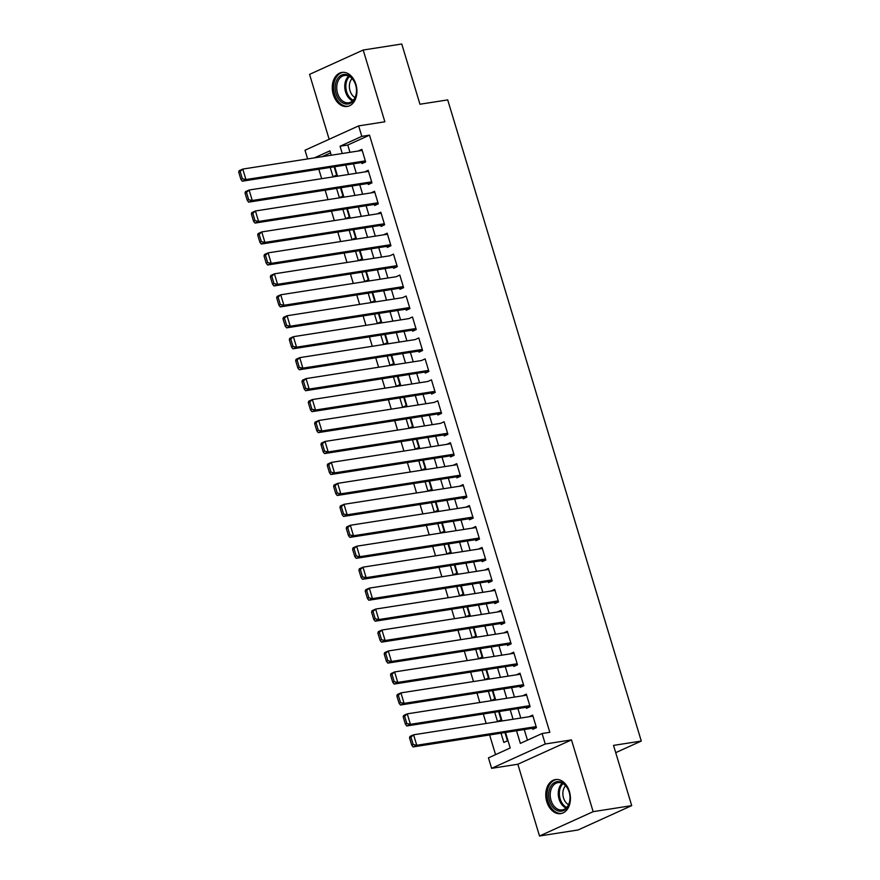 <?xml version="1.0" encoding="UTF-8"?>
<svg xmlns="http://www.w3.org/2000/svg" width="880" height="880" viewBox="0 0 880 880"><rect width="100%" height="100%" fill="white"/><g stroke="black" fill="none" stroke-linecap="round" stroke-linejoin="round"><path stroke-width="1.32" d="M333.289 94.567A17.237 12.188 -98.9 0 0 347.259 106.458A17.237 12.188 -98.9 0 0 355.905 84.304A17.237 12.188 -98.9 0 0 341.935 72.413A17.237 12.188 -98.9 0 0 333.289 94.567M546.799 801.724A17.237 12.188 -98.9 0 0 560.769 813.615A17.237 12.188 -98.9 0 0 569.415 791.461A17.237 12.188 -98.9 0 0 555.445 779.57A17.237 12.188 -98.9 0 0 546.799 801.724M307.626 158.928L305.008 150.227L358.644 125.895L361.801 136.367L340.054 146.234L342.254 153.516M615.714 752.653L641.289 741.059L447.711 99.902L419.947 104.236L401.764 44L363.198 50.028L309.562 74.371L329.153 139.271M641.289 741.059L613.525 745.393L631.708 805.629L578.072 829.972L539.506 836L593.153 811.668L571.483 739.904L545.259 743.996L491.623 768.339L488.455 757.856L510.202 747.989L505.516 732.468M571.483 739.904L517.847 764.236L539.506 836M517.847 764.236L491.623 768.339M318.813 169.235L321.673 178.684M325.138 190.19L327.998 199.628M331.474 211.134L334.323 220.583M337.799 232.089L340.648 241.538M344.124 253.044L346.973 262.493M350.449 273.999L353.298 283.448M356.774 294.954L359.623 304.392M363.099 315.898L365.948 325.347M369.424 336.853L372.273 346.302M375.749 357.808L378.609 367.257M382.074 378.763L384.934 388.212M388.399 399.718L391.259 409.156M394.735 420.662L397.584 430.111M401.06 441.617L403.909 451.066M407.385 462.572L410.234 472.021M413.71 483.527L416.559 492.976M420.035 504.482L422.884 513.92M426.36 525.426L429.209 534.875M432.685 546.381L435.534 555.83M439.01 567.336L441.859 576.785M445.335 588.291L448.195 597.74M451.66 609.246L454.52 618.684M457.985 630.19L460.845 639.639M464.321 651.145L467.17 660.594M470.646 672.1L473.495 681.549M476.971 693.055L479.82 702.504M483.296 714.01L486.145 723.448M489.621 734.954L495.561 754.633M631.708 805.629L593.153 811.668M365.332 160.886L245.938 179.542L242.319 181.192L365.64 161.909L361.856 149.358L358.226 151.008L362.164 150.392M371.657 181.841L252.274 200.497L248.644 202.147L371.965 182.864L368.181 170.313L364.562 171.974M377.982 202.785L258.599 221.452L254.969 223.091L378.29 203.819L374.506 191.268L370.887 192.929M384.307 223.74L264.924 242.407L261.294 244.046L384.626 224.774L380.831 212.212L377.212 213.884M390.632 244.695L271.249 263.362L267.619 265.001L390.951 245.729L387.156 233.167L383.537 234.828M396.957 265.65L277.574 284.306L273.944 285.956L397.276 266.673L393.481 254.122L389.862 255.783M403.293 286.605L283.899 305.261L280.28 306.911L403.601 287.628L399.806 275.077L396.187 276.738M409.618 307.549L290.224 326.216L286.605 327.855L409.926 308.583L406.131 296.032L402.512 297.693M415.943 328.504L296.549 347.171L292.93 348.81L416.251 329.538L412.456 316.976L408.848 318.648M422.268 349.459L302.874 368.126L299.255 369.765L422.576 350.493L418.792 337.931L415.173 339.592M424.963 372.053L425.282 373.098L428.912 371.459L425.117 358.886L421.498 360.547M431.299 393.008L431.607 394.053L435.237 392.414L431.442 379.841L427.823 381.502M437.624 413.963L437.932 415.008L441.562 413.369L437.767 400.796L434.148 402.457M443.949 434.918L444.268 435.963L447.887 434.313L444.092 421.74L440.473 423.412M450.274 455.862L450.593 456.918L454.212 455.268L450.417 442.695L446.798 444.356L450.725 443.729L331.342 462.407L334.51 472.89L330.88 474.529L454.212 455.257M456.599 476.817L456.918 477.862L460.537 476.223L456.742 463.65L453.123 465.311L457.05 464.684L337.667 483.362L340.835 493.834L337.205 495.484L460.537 476.201M462.924 497.772L463.243 498.817L466.862 497.178L463.067 484.605L459.448 486.266L463.375 485.628L343.992 504.317L347.16 514.789L343.53 516.439L466.862 497.156M469.249 518.727L469.568 519.772L473.187 518.133L469.392 505.56L465.773 507.221L469.711 506.583L350.328 525.272L353.485 535.744L349.866 537.383L473.187 518.111M479.512 539.077L475.717 526.504L472.098 528.176L476.036 527.538L356.653 546.216L359.81 556.699L356.191 558.338L479.512 539.066L475.893 540.727L475.574 539.682M481.899 560.626L482.218 561.682L485.848 560.032L482.042 547.459L478.423 549.109L482.361 548.493L362.978 567.171L366.135 577.654L362.516 579.293L485.837 560.021M488.224 581.581L488.543 582.626L492.173 580.987L488.378 568.414L484.748 570.064L488.686 569.448L369.303 588.126L372.46 598.598L368.841 600.248L492.162 580.965M494.56 602.536L494.868 603.581L498.498 601.942L494.703 589.369L491.073 591.008L495.011 590.392M500.885 623.491L501.193 624.536L504.823 622.897L501.028 610.324L497.398 611.963L501.336 611.347M507.21 644.446L507.518 645.491L511.148 643.841L507.353 631.279L503.723 632.918L507.661 632.302M517.154 663.751L397.771 682.418L394.141 684.057L517.473 664.785L513.678 652.223L510.048 653.873L513.986 653.257M523.479 684.706L404.096 703.362L400.466 705.012L523.798 685.729L520.003 673.178L516.384 674.839L520.311 674.212M529.804 705.661L410.421 724.317L406.791 725.967L530.123 706.684L526.328 694.133L522.709 695.794M501.028 733.172L503.833 742.456L507.463 740.817L504.966 732.556M494.703 712.217L497.508 721.501L501.127 719.862L498.641 711.601M488.378 691.273L491.183 700.546L494.802 698.907L492.316 690.657M482.053 670.318L484.858 679.602L488.477 677.952L485.991 669.702M475.728 649.363L478.533 658.647L482.152 656.997L479.666 648.747M469.403 628.408L472.208 637.692L475.827 636.053L473.341 627.792M463.078 607.453L465.883 616.737L469.502 615.098L467.005 606.837M456.753 586.509L459.547 595.782L463.177 594.143L460.68 585.893M450.428 565.554L453.222 574.838L456.852 573.188L454.355 564.938M444.092 544.599L446.897 553.883L450.527 552.233L448.03 543.983M437.767 523.644L440.572 532.928L444.202 531.289L441.705 523.028M431.442 502.689L434.247 511.973L437.877 510.334L435.38 502.073M425.117 481.745L427.922 491.018L431.541 489.379L429.055 481.129M418.792 460.79L421.597 470.074L425.216 468.424L422.73 460.174M412.467 439.835L415.272 449.119L418.891 447.469L416.405 439.219M406.142 418.88L408.947 428.164L412.566 426.525L410.08 418.264M399.817 397.925L402.622 407.209L406.241 405.57L403.755 397.309M393.492 376.981L396.286 386.254L399.916 384.615L397.419 376.365M387.167 356.026L389.961 365.31L393.591 363.66L391.094 355.41M380.842 335.071L383.636 344.355L387.266 342.705L384.769 334.455M374.506 314.116L377.311 323.4L380.941 321.761L378.444 313.5M368.181 293.161L370.986 302.445L374.616 300.806L372.119 292.545M361.856 272.217L364.661 281.49L368.28 279.851L365.794 271.601M355.531 251.262L358.336 260.546L361.955 258.896L359.469 250.646M349.206 230.307L352.011 239.591L355.63 237.941L353.144 229.691M342.881 209.352L345.686 218.636L349.305 216.997L346.819 208.736M336.556 188.397L339.361 197.681L342.98 196.042L340.494 187.781M330.517 152.856L322.124 156.662M330.231 167.453L333.036 176.726L336.655 175.087L334.169 166.837M516.538 730.752L520.355 743.391L542.091 733.524L549.813 732.314L369.512 135.157L347.776 145.024L349.976 152.317M353.441 163.823L356.301 173.261M359.766 184.767L362.626 194.216M366.102 205.722L368.951 215.171M372.427 226.677L375.276 236.126M378.752 247.632L381.601 257.081M385.077 268.587L387.926 278.025M391.402 289.531L394.251 298.98M397.727 310.486L400.576 319.935M404.052 331.441L406.901 340.89M410.377 352.396L413.226 361.845M416.702 373.351L419.562 382.789M423.027 394.295L425.887 403.744M429.352 415.25L432.212 424.699M435.688 436.205L438.537 445.654M442.013 457.16L444.862 466.609M448.338 478.115L451.187 487.553M454.663 499.059L457.512 508.508M460.988 520.014L463.837 529.463M467.313 540.969L470.162 550.418M473.638 561.924L476.487 571.373M479.963 582.879L482.812 592.317M486.288 603.823L489.148 613.272M492.613 624.778L495.473 634.227M498.938 645.733L501.798 655.182M505.274 666.688L508.123 676.137M511.599 687.643L514.448 697.081M517.924 708.587L520.773 718.036M524.249 729.542L527.45 740.168M536.14 726.605L416.746 745.272L413.127 746.911L536.448 727.639L532.653 715.088L529.034 716.749M536.448 727.661L532.829 729.3L532.51 728.255M530.123 706.706L526.504 708.345L526.185 707.3M523.798 685.751L520.179 687.39L519.86 686.345M517.473 664.796L513.854 666.446L513.535 665.39M422.587 350.504L418.957 352.154L418.638 351.098M416.262 329.549L412.632 331.199L412.313 330.154M409.926 308.605L406.307 310.244L405.988 309.199M403.601 287.65L399.982 289.289L399.663 288.244M397.276 266.695L393.657 268.334L393.338 267.289M390.951 245.74L387.332 247.39L387.013 246.334M384.626 224.785L381.007 226.435L380.688 225.39M378.301 203.841L374.671 205.48L374.363 204.435M371.976 182.886L368.346 184.525L368.038 183.48M365.651 161.931L362.021 163.57L361.713 162.525M358.644 125.895L384.868 121.792L363.198 50.028M369.512 135.157L361.801 136.367M542.091 733.524L545.259 743.996M331.243 155.243L329.912 150.843L314.402 157.872M502.04 720.962L499.191 711.524M495.715 700.018L492.866 690.569M489.39 679.063L486.541 669.614M483.065 658.108L480.216 648.659M476.74 637.153L473.891 627.704M470.415 616.198L467.566 606.76M464.09 595.254L461.23 585.805M457.765 574.299L454.905 564.85M451.44 553.344L448.58 543.895M445.104 532.389L442.255 522.94M438.779 511.434L435.93 501.996M432.454 490.49L429.605 481.041M426.129 469.535L423.28 460.086M419.804 448.58L416.955 439.131M413.479 427.625L410.63 418.176M407.154 406.67L404.305 397.232M400.829 385.726L397.98 376.277M394.504 364.771L391.644 355.322M388.179 343.816L385.319 334.367M381.854 322.861L378.994 313.412M375.518 301.906L372.669 292.468M369.193 280.962L366.344 271.513M362.868 260.007L360.019 250.558M356.543 239.052L353.694 229.603M350.218 218.097L347.369 208.648M343.893 197.142L341.044 187.704M337.568 176.198L334.719 166.749M345.73 165.022L348.59 174.471M352.055 185.977L354.915 195.426M358.38 206.932L361.24 216.381M364.705 227.887L367.565 237.325M371.041 248.831L373.89 258.28M377.366 269.786L380.215 279.235M383.691 290.741L386.54 300.19M390.016 311.696L392.865 321.145M396.341 332.651L399.19 342.089M402.666 353.595L405.515 363.044M408.991 374.55L411.84 383.999M415.316 395.505L418.176 404.954M421.641 416.46L424.501 425.909M427.966 437.415L430.826 446.853M434.302 458.359L437.151 467.808M440.627 479.314L443.476 488.763M446.952 500.269L449.801 509.718M453.277 521.224L456.126 530.673M459.602 542.179L462.451 551.617M465.927 563.123L468.776 572.572M472.252 584.078L475.101 593.527M478.577 605.033L481.426 614.482M484.902 625.988L487.762 635.437M491.227 646.943L494.087 656.381M497.552 667.887L500.412 677.336M503.888 688.842L506.737 698.291M510.213 709.797L513.062 719.246M347.776 145.024L340.054 146.234M532.961 716.111L529.034 716.727M526.636 695.156L522.709 695.772M320.947 444.488L323.169 451.825L324.61 451.165L322.399 443.839L320.947 444.488L321.398 443.102L325.017 441.452L440.462 423.39M314.622 423.544L316.844 430.87L318.285 430.21L316.074 422.884L314.622 423.544L315.073 422.147L318.692 420.508L434.137 402.435M308.297 402.589L310.508 409.915L311.96 409.266L309.749 401.929L308.297 402.589L308.737 401.192L312.367 399.553L427.812 381.48M301.972 381.634L304.183 388.971L305.635 388.311L303.424 380.974L301.972 381.634L302.412 380.237L306.042 378.598L421.487 360.536M295.647 360.679L297.858 368.016L299.31 367.356L297.099 360.019L295.647 360.679L296.087 359.293L299.717 357.643L415.162 339.581M289.322 339.724L291.533 347.061L292.985 346.401L290.774 339.075L289.322 339.724L289.762 338.338L293.392 336.688L408.837 318.626M282.997 318.78L285.208 326.106L286.66 325.446L284.449 318.12L282.997 318.78L283.437 317.383L287.067 315.744L402.512 297.671M276.672 297.825L278.883 305.151L280.335 304.502L278.113 297.165L276.672 297.825L277.112 296.428L280.731 294.789L396.187 276.716M270.347 276.87L272.558 284.207L274.01 283.547L271.788 276.21L270.347 276.87L270.787 275.473L274.406 273.834L389.862 255.772M387.464 234.201L383.537 234.817M381.139 213.246L377.212 213.862M374.814 192.291L370.876 192.907M368.489 171.336L364.551 171.952M409.519 737.836L409.959 736.439L413.578 734.8L416.746 745.272L413.182 744.502L410.96 737.176L409.519 737.836L411.73 745.162L413.182 744.502M532.972 716.133L413.578 734.8L410.96 737.176M413.127 746.911L411.73 745.162M569.129 791.956A14.916 10.549 81.1 0 1 563.607 810.546A14.916 10.549 81.1 0 1 549.549 800.844A14.916 10.549 81.1 0 1 555.071 782.254A14.916 10.549 81.1 0 1 569.129 791.956M551.045 800.393A13.805 9.768 -98.9 0 0 562.243 809.919A13.805 9.768 -98.9 0 0 569.173 792.165A13.805 9.768 -98.9 0 0 557.975 782.639A13.805 9.768 -98.9 0 0 551.045 800.393M568.535 804.661A10.868 7.689 81.1 0 1 563.508 797.874A10.868 7.689 81.1 0 1 565.576 785.719M556.699 779.482L556.82 779.46A17.127 12.111 -98.9 0 0 556.699 779.482A17.127 12.111 -98.9 0 0 548.108 801.493A17.127 12.111 -98.9 0 0 561.979 813.318A17.127 12.111 -98.9 0 0 562.122 813.296L561.979 813.318M354.431 99.275A14.916 10.549 81.1 0 1 339.493 100.155A14.916 10.549 81.1 0 1 337.249 79.211A14.916 10.549 81.1 0 1 352.176 78.331A14.916 10.549 81.1 0 1 354.431 99.275M338.657 79.838A13.805 9.768 -98.9 0 0 338.316 95.326A13.805 9.768 -98.9 0 0 348.744 102.762A13.805 9.768 -98.9 0 0 354.563 98.406A13.805 9.768 -98.9 0 0 354.893 82.918A13.805 9.768 -98.9 0 0 344.476 75.482A13.805 9.768 -98.9 0 0 338.657 79.838M355.036 97.504A10.868 7.689 81.1 0 1 350.878 80.168A10.868 7.689 81.1 0 1 352.077 78.562M343.189 72.325L343.321 72.303A17.127 12.111 -98.9 0 0 343.189 72.325A17.127 12.111 -98.9 0 0 335.973 77.726A17.127 12.111 -98.9 0 0 335.555 96.932A17.127 12.111 -98.9 0 0 348.48 106.161A17.127 12.111 -98.9 0 0 348.612 106.139L348.48 106.161M403.194 716.881L403.634 715.484L407.253 713.845L410.421 724.317L406.857 723.558L404.635 716.221L403.194 716.881L405.405 724.207L406.857 723.558M526.647 695.178L407.253 713.845L404.635 716.221M406.791 725.967L405.405 724.207M396.858 695.926L397.309 694.529L400.928 692.89L404.096 703.362L400.532 702.603L398.31 695.266L396.858 695.926L399.08 703.263L400.532 702.603M520.322 674.223L400.928 692.89L398.31 695.266M400.466 705.012L399.08 703.263M390.533 674.971L390.984 673.585L394.603 671.935L397.771 682.418L394.196 681.648L391.985 674.311L390.533 674.971L392.755 682.308L394.196 681.648M513.997 653.279L394.603 671.935L391.985 674.311M394.141 684.057L392.755 682.308M510.829 642.796L391.446 661.463L387.816 663.102L511.137 643.83M384.208 654.016L384.659 652.63L388.278 650.98L391.446 661.463L387.871 660.693L385.66 653.367L384.208 654.016L386.43 661.353L387.871 660.693M507.672 632.324L388.278 650.98L385.66 653.367M387.816 663.102L386.43 661.353M504.504 621.841L385.121 640.508L381.491 642.147L504.812 622.875M377.883 633.072L378.334 631.675L381.953 630.036L385.121 640.508L381.546 639.738L379.335 632.412L377.883 633.072L380.094 640.398L381.546 639.738M501.347 611.369L381.953 630.036L379.335 632.412M381.491 642.147L380.094 640.398M498.179 600.897L378.785 619.553L375.166 621.203L498.487 601.92M371.558 612.117L371.998 610.72L375.628 609.081L378.785 619.553L375.221 618.794L373.01 611.457L371.558 612.117L373.769 619.443L375.221 618.794M495.011 590.414L375.628 609.081L373.01 611.457M375.166 621.203L373.769 619.443M491.854 579.942L372.46 598.598L368.896 597.839L366.685 590.502L365.233 591.162L367.444 598.499L368.896 597.839M365.233 591.162L365.673 589.765L369.303 588.126L366.685 590.502M368.841 600.248L367.444 598.499M485.529 558.987L366.135 577.654L362.571 576.884L360.36 569.547L358.908 570.207L361.119 577.544L362.571 576.884M358.908 570.207L359.348 568.821L362.978 567.171L360.36 569.547M362.516 579.293L361.119 577.544M479.204 538.032L359.81 556.699L356.246 555.929L354.035 548.603L352.583 549.252L354.794 556.589L356.246 555.929M352.583 549.252L353.023 547.866L356.653 546.216L354.035 548.603M356.191 558.338L354.794 556.589M472.879 517.077L353.485 535.744L349.921 534.974L347.71 527.648L346.258 528.308L348.469 535.634L349.921 534.974M346.258 528.308L346.698 526.911L350.328 525.272L347.71 527.648M349.866 537.383L348.469 535.634M466.554 496.133L347.16 514.789L343.596 514.03L341.374 506.693L339.933 507.353L342.144 514.679L343.596 514.03M339.933 507.353L340.373 505.956L343.992 504.317L341.374 506.693M343.53 516.439L342.144 514.679M460.218 475.178L340.835 493.834L337.271 493.075L335.049 485.738L333.608 486.398L335.819 493.735L337.271 493.075M333.608 486.398L334.048 485.001L337.667 483.362L335.049 485.738M337.205 495.484L335.819 493.735M453.893 454.223L334.51 472.89L330.946 472.12L328.724 464.783L327.272 465.443L329.494 472.78L330.946 472.12M327.272 465.443L327.723 464.057L331.342 462.407L328.724 464.783M330.88 474.529L329.494 472.78M447.568 433.268L328.185 451.935L324.555 453.574L447.876 434.302M322.399 443.839L325.017 441.452L328.185 451.935L324.61 451.165M324.555 453.574L323.169 451.825M441.243 412.313L321.86 430.98L318.23 432.619L441.551 413.347M316.074 422.884L318.692 420.508L321.86 430.98L318.285 430.21M318.23 432.619L316.844 430.87M434.918 391.369L315.524 410.025L311.905 411.675L435.226 392.392M309.749 401.929L312.367 399.553L315.524 410.025L311.96 409.266M311.905 411.675L310.508 409.915M428.593 370.414L309.199 389.07L305.58 390.72L428.901 371.437M303.424 380.974L306.042 378.598L309.199 389.07L305.635 388.311M305.58 390.72L304.183 388.971M297.099 360.019L299.717 357.643L302.874 368.126L299.31 367.356M299.255 369.765L297.858 368.016M290.774 339.075L293.392 336.688L296.549 347.171L292.985 346.401M292.93 348.81L291.533 347.061M284.449 318.12L287.067 315.744L290.224 326.216L286.66 325.446M286.605 327.855L285.208 326.106M278.113 297.165L280.731 294.789L283.899 305.261L280.335 304.502M280.28 306.911L278.883 305.151M271.788 276.21L274.406 273.834L277.574 284.306L274.01 283.547M273.944 285.956L272.558 284.207M264.022 255.915L264.462 254.529L268.081 252.879L271.249 263.362L267.685 262.592L265.463 255.255L264.022 255.915L266.233 263.252L267.685 262.592M387.475 234.223L268.081 252.879L265.463 255.255M267.619 265.001L266.233 263.252M257.686 234.96L258.137 233.574L261.756 231.924L264.924 242.407L261.349 241.637L259.138 234.311L257.686 234.96L259.908 242.297L261.349 241.637M381.15 213.268L261.756 231.924L259.138 234.311M261.294 244.046L259.908 242.297M251.361 214.016L251.812 212.619L255.431 210.98L258.599 221.452L255.024 220.682L252.813 213.356L251.361 214.016L253.583 221.342L255.024 220.682M374.825 192.313L255.431 210.98L252.813 213.356M254.969 223.091L253.583 221.342M245.036 193.061L245.487 191.664L249.106 190.025L252.274 200.497L248.699 199.738L246.488 192.401L245.036 193.061L247.258 200.387L248.699 199.738M368.5 171.358L249.106 190.025L246.488 192.401M248.644 202.147L247.258 200.387M238.711 172.106L239.151 170.709L242.781 169.07L245.938 179.542L242.374 178.783L240.163 171.446L238.711 172.106L240.922 179.443L242.374 178.783M362.164 150.403L242.781 169.07L240.163 171.446M242.319 181.192L240.922 179.443M566.071 808.06A13.805 9.768 81.1 0 1 559.086 799.139A13.805 9.768 81.1 0 1 562.188 783.244M562.991 783.651A13.354 9.449 -98.9 0 0 560.142 798.875A13.354 9.449 -98.9 0 0 566.709 807.422M352.561 100.903A13.805 9.768 81.1 0 1 346.687 78.584A13.805 9.768 81.1 0 1 348.689 76.087M349.492 76.494A13.354 9.449 -98.9 0 0 347.71 78.771A13.354 9.449 -98.9 0 0 353.21 100.265"/></g></svg>
